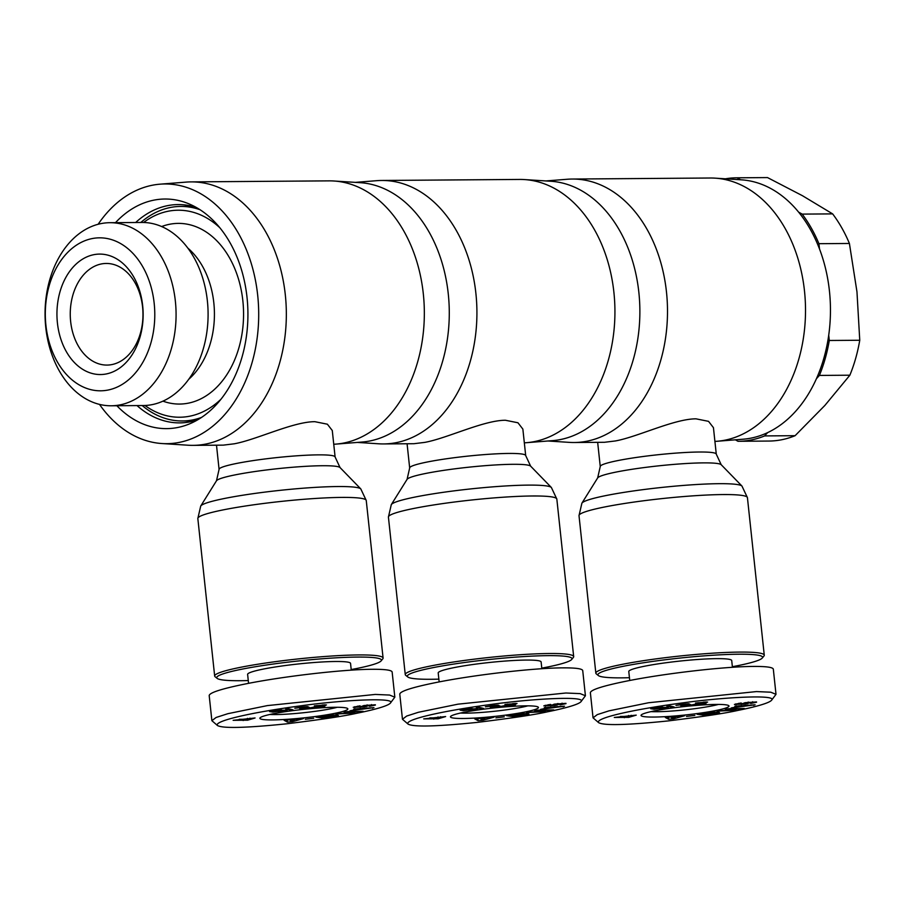 <?xml version="1.0" encoding="UTF-8"?>
<svg xmlns="http://www.w3.org/2000/svg" width="905" height="905" viewBox="0 0 905 905"><rect width="100%" height="100%" fill="white"/><g stroke="black" fill="none" stroke-linecap="round" stroke-linejoin="round"><path stroke-width="1.36" d="M762.282 658.037L763.956 656.001A84.685 8.134 173.9 0 0 764.261 655.175A84.685 8.134 173.9 0 0 712.144 653.218A84.685 8.134 173.9 0 0 620.898 664.621A84.685 8.134 173.9 0 0 595.841 673.173A84.685 8.134 173.9 0 0 596.316 673.908L598.375 675.56A82.808 7.953 -6.1 0 1 622.414 666.465A82.808 7.953 -6.1 0 1 715.267 655.096A82.808 7.953 -6.1 0 1 762.282 658.037A82.808 7.953 -6.1 0 1 738.084 665.605A82.808 7.953 -6.1 0 1 732.371 666.702M716.274 454.14L721.217 464.729A62.309 5.984 -6.1 0 0 680.933 463.858A62.309 5.984 -6.1 0 0 615.977 472.093A62.309 5.984 -6.1 0 0 597.662 477.931L600.253 466.539A58.339 5.6 173.9 0 1 617.515 460.645A58.339 5.6 173.9 0 1 680.368 452.794A58.339 5.6 173.9 0 1 716.274 454.14L713.445 427.669L708.536 421.345L696.013 418.834C674.383 418.811 637.459 436.957 615.411 440.95L604.483 442.285L574.211 442.511A131.745 94.29 89.6 0 1 569.369 442.375L547.91 440.995M545.964 180.943L567.412 179.247A131.745 94.29 89.6 0 1 572.231 179.043L710.244 178.014A131.745 94.29 89.6 0 1 715.074 178.149A131.745 94.29 89.6 0 1 805.382 303.333A131.745 94.29 89.6 0 1 725.165 440.135A131.745 94.29 89.6 0 1 717.043 441.267A131.745 94.29 89.6 0 1 714.916 441.402M715.074 178.149L741.308 179.824A129.856 92.944 89.6 0 1 798.629 212.143A129.856 92.944 89.6 0 1 819.5 248.966A129.856 92.944 89.6 0 1 828.72 335.212A129.856 92.944 89.6 0 1 816.423 378.72A129.856 92.944 89.6 0 1 767.61 432.624A129.856 92.944 89.6 0 1 751.252 438.077A129.856 92.944 89.6 0 1 743.254 439.197L717.043 441.267M355.382 182.369L376.819 180.672A131.745 94.29 89.6 0 1 381.65 180.468L519.662 179.439A131.745 94.29 89.6 0 1 524.493 179.575L550.726 181.249A129.856 92.944 89.6 0 1 639.745 304.657A129.856 92.944 89.6 0 1 560.67 439.502A129.856 92.944 89.6 0 1 552.661 440.622L526.461 442.692A131.745 94.29 89.6 0 1 524.334 442.828M572.231 179.043A131.745 94.29 89.6 0 1 667.211 301.003A131.745 94.29 89.6 0 1 587.153 441.165A131.745 94.29 89.6 0 1 574.211 442.511M718.423 704.429A39.526 3.79 -6.1 0 1 712.133 705.877A39.526 3.79 -6.1 0 1 651.046 711.624M756.569 702.212L750.754 703.434L750.098 703.049L752.734 702.472L751.173 702.314L748.016 703.377A5.95 0.566 -6.1 0 1 745.652 704.022L734.408 704.429L741.048 702.993L741.715 703.377L738.853 704.022L741.365 704.158L743.978 703.117A5.95 0.566 -6.1 0 1 745.279 702.676L756.535 701.929M712.461 712.846L706.828 713.298L704.033 714.079L709.758 713.683L701.511 714.882L697.144 714.271L705.776 712.959C713.445 712.02 718.038 711.918 719.554 712.642L714.09 714.113L704.565 715.063A7.331 0.701 -6.1 0 1 703.988 715.074A7.331 0.701 -6.1 0 1 702.484 715.018L714.927 713.208L712.405 712.28M704.395 713.774L704.328 713.185M704.022 714.034L703.932 713.253M732.428 667.29L731.715 660.537A51.755 4.966 173.9 0 0 699.859 659.338A51.755 4.966 173.9 0 0 644.1 666.306A51.755 4.966 173.9 0 0 628.783 671.533L629.744 680.492M654.134 710.968A44.232 4.242 173.9 0 0 641.215 715.018A44.232 4.242 173.9 0 0 666.329 716.59A44.232 4.242 173.9 0 0 715.912 710.516A44.232 4.242 173.9 0 0 728.751 705.651A44.232 4.242 173.9 0 0 699.803 705.153A44.232 4.242 173.9 0 0 654.134 710.968M598.669 722.688L593.047 717.835L597.266 714.622L609.008 710.844L648.546 702.744L756.467 691.578L770.755 692.201L776.004 694.327L771.513 700.3C768.503 703.773 749.182 708.185 738.254 710.346C726.251 713.117 702.891 716.647 668.184 720.923C627.233 725.109 604.065 725.697 598.669 722.688C594.415 718.163 633.817 709.362 681.918 702.981C724.6 697.031 778.153 694.316 771.513 700.3M776.004 694.327L773.323 669.18C772.904 667.29 766.388 666.374 753.775 666.431C724.373 666.499 663.139 673.614 625.321 681.363C602.447 686.058 590.784 689.836 590.365 692.687L593.047 717.835M629.45 677.709A82.808 7.953 -6.1 0 1 598.375 675.56M187.788 248.061A77.163 55.228 89.6 0 1 188.772 379.252M161.633 226.555A90.33 64.651 89.6 0 1 169.348 224.316A90.33 64.651 89.6 0 1 242.857 300.833A90.33 64.651 89.6 0 1 188.466 403.132A90.33 64.651 89.6 0 1 162.945 401.153M109.878 222.698L141.893 222.46A91.541 65.511 89.6 0 1 207.89 307.202A91.541 65.511 89.6 0 1 152.266 404.603A91.541 65.511 89.6 0 1 143.262 405.531L111.247 405.779A91.541 65.511 89.6 0 1 45.25 321.037A91.541 65.511 89.6 0 1 100.874 223.637A91.541 65.511 89.6 0 1 109.878 222.698A91.541 65.511 89.6 0 1 175.875 307.44A91.541 65.511 89.6 0 1 120.241 404.84A91.541 65.511 89.6 0 1 111.247 405.779M91.959 238.615A76.484 54.741 89.6 0 1 154.189 303.401A76.484 54.741 89.6 0 1 108.136 390.021A76.484 54.741 89.6 0 1 45.906 325.234A76.484 54.741 89.6 0 1 91.959 238.615M111.994 364.557A50.816 36.37 89.6 0 1 106.994 365.077A50.816 36.37 89.6 0 1 70.364 318.04A50.816 36.37 89.6 0 1 101.247 263.977A50.816 36.37 89.6 0 1 106.236 263.457A50.816 36.37 89.6 0 1 142.866 310.494A50.816 36.37 89.6 0 1 111.994 364.557M93.679 254.712A60.228 43.101 -90.4 0 0 57.411 322.915A60.228 43.101 -90.4 0 0 106.417 373.923A60.228 43.101 -90.4 0 0 142.673 305.72A60.228 43.101 -90.4 0 0 93.679 254.712M735.358 439.819L737.994 441.289A131.745 94.29 -90.4 0 0 738.503 441.289A131.745 94.29 -90.4 0 0 751.455 439.932A131.745 94.29 -90.4 0 0 764.635 435.916L795.099 435.69L824.885 405.429L849.874 375.202A131.745 94.29 -90.4 0 0 859.75 340.257L856.967 291.84L849.41 243.468A131.745 94.29 -90.4 0 0 832.634 213.885L802.464 195.718L767.519 177.584A131.745 94.29 -90.4 0 0 766.999 177.584L736.534 177.81A131.745 94.29 -90.4 0 0 725.448 178.805M768.458 441.063A131.745 94.29 -90.4 0 0 768.967 441.052A131.745 94.29 -90.4 0 0 781.92 439.706A131.745 94.29 -90.4 0 0 795.099 435.69M142.198 405.542A107.276 76.778 -90.4 0 0 182.335 420.972A107.276 76.778 -90.4 0 0 192.878 419.886A107.276 76.778 -90.4 0 0 201.566 417.409M200.016 209.722A107.276 76.778 -90.4 0 0 180.74 206.43A107.276 76.778 -90.4 0 0 170.185 207.528A107.276 76.778 -90.4 0 0 140.829 222.472M221.012 399.196A103.509 74.086 89.6 0 1 189.858 416.176A103.509 74.086 89.6 0 1 144.97 405.497M143.601 222.483A103.509 74.086 89.6 0 1 167.957 211.272A103.509 74.086 89.6 0 1 219.723 227.641M571.7 659.462L573.363 657.426A84.685 8.134 173.9 0 0 573.68 656.6A84.685 8.134 173.9 0 0 521.552 654.643A84.685 8.134 173.9 0 0 430.316 666.046A84.685 8.134 173.9 0 0 405.259 674.598A84.685 8.134 173.9 0 0 405.734 675.334L407.793 676.985A82.808 7.953 -6.1 0 1 431.832 667.89A82.808 7.953 -6.1 0 1 524.674 656.521A82.808 7.953 -6.1 0 1 571.7 659.462A82.808 7.953 -6.1 0 1 547.491 667.03A82.808 7.953 -6.1 0 1 541.79 668.128M525.692 455.566L530.635 466.154A62.309 5.984 -6.1 0 0 490.34 465.283A62.309 5.984 -6.1 0 0 425.384 473.519A62.309 5.984 -6.1 0 0 407.08 479.356L409.671 467.964A58.339 5.6 173.9 0 1 426.934 462.07A58.339 5.6 173.9 0 1 489.786 454.22A58.339 5.6 173.9 0 1 525.692 455.566L522.864 429.094L517.954 422.771L505.431 420.259C483.802 420.237 446.878 438.382 424.83 442.375L413.89 443.71L383.618 443.936A131.745 94.29 89.6 0 1 378.788 443.801L357.317 442.421M524.493 179.575A131.745 94.29 89.6 0 1 614.8 304.759A131.745 94.29 89.6 0 1 534.584 441.561A131.745 94.29 89.6 0 1 526.461 442.692M98.136 224.27A129.856 92.944 89.6 0 1 152.029 185.299A129.856 92.944 89.6 0 1 160.038 184.179L186.238 182.097A131.745 94.29 89.6 0 1 191.068 181.894L329.081 180.864A131.745 94.29 89.6 0 1 333.911 181L360.145 182.674A129.856 92.944 89.6 0 1 449.152 306.082A129.856 92.944 89.6 0 1 370.088 440.927A129.856 92.944 89.6 0 1 362.079 442.047L335.879 444.117A131.745 94.29 89.6 0 1 333.741 444.253M381.65 180.468A131.745 94.29 89.6 0 1 476.63 302.428A131.745 94.29 89.6 0 1 396.571 442.59A131.745 94.29 89.6 0 1 383.618 443.936M527.841 705.855A39.526 3.79 -6.1 0 1 521.54 707.303A39.526 3.79 -6.1 0 1 460.464 713.05M565.987 703.638L560.172 704.859L559.516 704.475L562.141 703.898L560.591 703.739L557.435 704.803A5.95 0.566 -6.1 0 1 555.07 705.448L543.826 705.855L550.455 704.418L551.122 704.803L548.272 705.448L550.783 705.583L553.396 704.543A5.95 0.566 -6.1 0 1 554.686 704.101L565.953 703.355M521.88 714.271L516.235 714.724L513.452 715.493L519.165 715.108L510.918 716.308L506.551 715.697L515.194 714.384C522.864 713.445 527.457 713.344 528.973 714.068L523.497 715.538L513.983 716.489A7.331 0.701 -6.1 0 1 513.407 716.5A7.331 0.701 -6.1 0 1 511.902 716.443L524.334 714.633L524.221 713.604L524.334 714.622L521.812 713.706M513.814 715.199L513.746 714.611M541.846 668.716L541.122 661.962A51.755 4.966 173.9 0 0 509.277 660.763A51.755 4.966 173.9 0 0 453.518 667.732A51.755 4.966 173.9 0 0 438.201 672.958L439.163 681.918M463.552 712.393A44.232 4.242 173.9 0 0 450.622 716.443A44.232 4.242 173.9 0 0 475.736 718.016A44.232 4.242 173.9 0 0 525.33 711.941A44.232 4.242 173.9 0 0 538.17 707.077A44.232 4.242 173.9 0 0 509.221 706.579A44.232 4.242 173.9 0 0 463.552 712.393M408.076 724.113L402.465 719.26L406.684 716.047L418.427 712.269L457.964 704.169L565.885 693.004L580.173 693.626L585.422 695.753L580.931 701.726C577.922 705.199 558.6 709.611 547.672 711.771C535.658 714.543 512.309 718.072 477.602 722.348C436.651 726.534 413.483 727.122 408.076 724.113C403.834 719.588 443.235 710.787 491.336 704.407C534.018 698.456 587.571 695.741 580.931 701.726M585.422 695.753L582.73 670.605C582.322 668.716 575.806 667.8 563.193 667.856C533.792 667.924 472.557 675.04 434.739 682.789C411.854 687.483 400.202 691.262 399.772 694.112L402.465 719.26M438.857 679.135A82.808 7.953 -6.1 0 1 407.793 676.985M381.118 660.888L382.781 658.851A84.685 8.134 173.9 0 0 383.087 658.025A84.685 8.134 173.9 0 0 330.97 656.068A84.685 8.134 173.9 0 0 239.734 667.471A84.685 8.134 173.9 0 0 214.666 676.024A84.685 8.134 173.9 0 0 215.141 676.759L217.2 678.411A82.808 7.953 -6.1 0 1 241.25 669.315A82.808 7.953 -6.1 0 1 334.092 657.946A82.808 7.953 -6.1 0 1 381.118 660.888A82.808 7.953 -6.1 0 1 356.909 668.456A82.808 7.953 -6.1 0 1 351.197 669.553M335.11 456.991L340.054 467.58A62.309 5.984 -6.1 0 0 299.759 466.709A62.309 5.984 -6.1 0 0 234.802 474.944A62.309 5.984 -6.1 0 0 216.487 480.781L219.078 469.39A58.339 5.6 173.9 0 1 236.352 463.496A58.339 5.6 173.9 0 1 299.204 455.645A58.339 5.6 173.9 0 1 335.11 456.991L332.282 430.52L327.372 424.196L314.85 421.685C293.22 421.662 256.296 439.807 234.248 443.801L223.309 445.136L193.036 445.362A131.745 94.29 89.6 0 1 188.206 445.226L161.972 443.541A129.856 92.944 89.6 0 1 99.482 404.377M333.911 181A131.745 94.29 89.6 0 1 424.207 306.184A131.745 94.29 89.6 0 1 343.99 442.986A131.745 94.29 89.6 0 1 335.879 444.117M160.038 184.179A129.856 92.944 89.6 0 1 258.197 300.867A129.856 92.944 89.6 0 1 179.495 442.353A129.856 92.944 89.6 0 1 161.972 443.541M191.068 181.894A131.745 94.29 89.6 0 1 286.048 303.854A131.745 94.29 89.6 0 1 205.989 444.016A131.745 94.29 89.6 0 1 193.036 445.362M135.671 222.506A109.154 78.124 89.6 0 1 167.357 205.695A109.154 78.124 89.6 0 1 178.093 204.575A109.154 78.124 89.6 0 1 196.181 207.392M197.765 419.784A109.154 78.124 89.6 0 1 190.457 421.764A109.154 78.124 89.6 0 1 179.722 422.884A109.154 78.124 89.6 0 1 137.04 405.587M115.501 222.653A114.799 82.163 89.6 0 1 153.624 200.197A114.799 82.163 89.6 0 1 190.208 204.394A114.799 82.163 89.6 0 1 247.925 313.209A114.799 82.163 89.6 0 1 191.837 422.873A114.799 82.163 89.6 0 1 177.912 427.454A114.799 82.163 89.6 0 1 116.869 405.734M337.248 707.28A39.526 3.79 -6.1 0 1 330.959 708.728A39.526 3.79 -6.1 0 1 269.882 714.475M375.394 705.063L369.591 706.285L368.935 705.9L371.559 705.323L370.009 705.165L366.853 706.228A5.95 0.566 -6.1 0 1 364.489 706.873L353.244 707.28L359.873 705.843L360.541 706.228L357.69 706.873L360.19 707.009L362.803 705.968A5.95 0.566 -6.1 0 1 364.104 705.527L375.371 704.78M331.287 715.697L325.653 716.149L322.859 716.918L328.583 716.534L320.336 717.733L315.969 717.122L324.601 715.81C332.282 714.871 336.875 714.769 338.391 715.493L332.916 716.964L323.402 717.914A7.331 0.701 -6.1 0 1 322.825 717.925A7.331 0.701 -6.1 0 1 321.32 717.869L333.753 716.059L333.64 715.029L333.753 716.047L331.23 715.131M323.221 716.624L323.164 716.036M351.264 670.141L350.54 663.388A51.755 4.966 173.9 0 0 318.684 662.189A51.755 4.966 173.9 0 0 262.936 669.157A51.755 4.966 173.9 0 0 247.619 674.383L248.57 683.343M272.971 713.819A44.232 4.242 173.9 0 0 260.04 717.869A44.232 4.242 173.9 0 0 285.154 719.441A44.232 4.242 173.9 0 0 334.748 713.366A44.232 4.242 173.9 0 0 347.588 708.502A44.232 4.242 173.9 0 0 318.628 708.004A44.232 4.242 173.9 0 0 272.971 713.819M217.494 725.539L211.883 720.685L216.103 717.473L227.834 713.694L267.382 705.595L375.292 694.429L389.591 695.051L394.829 697.178L390.349 703.151C387.34 706.624 368.007 711.036 357.09 713.197C345.077 715.968 321.716 719.498 287.009 723.774C246.07 727.959 222.89 728.548 217.494 725.539C213.241 721.014 252.642 712.212 300.743 705.832C343.425 699.882 396.99 697.167 390.349 703.151M394.84 697.178L392.148 672.03C391.741 670.141 385.225 669.225 372.611 669.281C343.199 669.349 281.975 676.465 244.158 684.214C221.273 688.909 209.621 692.687 209.191 695.538L211.883 720.685M248.275 680.56A82.808 7.953 -6.1 0 1 217.2 678.411M299.646 708.513L304.284 708.129L300.437 708.196L303.333 707.246L294.792 708.23L301.422 707.065L307.542 706.601L308.367 706.862L305.958 707.393L309.51 707.427L299.646 708.513M278.197 711.59L281.512 710.866L272.824 712.099L269.543 711.556L279.917 709.905L281.851 710.029L275.754 711.307L287.168 710.402L278.197 711.59M233.128 720.312L255.074 717.982L247.608 720.199L233.128 720.312M287.937 708.581L292.971 709.848L290.765 710.199L285.697 708.943L287.937 708.581M326.456 704.927L317.61 706.805L324.725 706.556L309.895 707.914L321.58 705.583L314.352 705.877L326.456 704.927M313.684 718.265L305.313 719.271L313.684 718.265M298.367 719.034L303.469 718.581L292.507 721.67L287.485 722.122L284.125 720.29L298.367 719.034M353.685 709.067L373.935 707.642L349.997 710.81L355.767 709.69L357.452 708.887L353.685 709.067M344.986 713.242L354.907 713.072L335.936 714L354.319 712.077L344.149 712.258L347.226 711.601L363.12 711.33L344.952 712.846M304.793 708.491L304.612 706.748M305.641 708.377L305.46 706.692M306.399 708.264L306.309 707.371M306.818 708.196L306.727 707.337M307.564 708.061L307.485 707.28M308.209 707.925L308.141 707.258M305.958 707.393L305.879 706.658M306.591 707.291L306.512 706.624M303.82 707.868L303.707 706.839M303.944 707.868L303.842 706.828M304.34 707.902L304.227 706.782M304.487 707.993L304.352 706.771M283.061 711.432L282.937 710.267M283.48 711.364L283.356 710.233M284.34 711.217L284.238 710.176M285.086 711.081L284.985 710.154M285.709 710.945L285.629 710.154M286.218 710.832L286.15 710.165M272.824 712.099L272.71 711.047M282.451 710.923L282.383 710.312M282.688 710.979L282.62 710.289M243.151 720.561L243.083 719.905M247.608 720.199L247.416 718.366M250.074 718.921L249.984 718.14M239.282 719.814L245.64 719.283L239.225 719.305M290.765 710.199L290.663 709.271M317.01 706.07L316.954 705.504M322.293 706.058L322.18 705.006M323.176 705.911L323.074 704.938M323.956 705.776L323.854 704.893M324.601 705.651L324.51 704.859M325.133 705.549L325.053 704.848M325.461 705.47L325.393 704.848M287.485 722.122L287.258 720.018M292.507 721.67L292.417 720.799M290.369 720.584L291.184 721.161L294.295 720.244L290.324 720.165M372.634 708.264L372.577 707.699M367.136 708.445L360.314 709.192L367.079 707.936M360.314 709.192L360.213 708.219M320.336 717.733L320.223 716.681M354.783 707.687L354.681 706.692M363.934 706.975L363.787 705.606M359.851 712.02L359.783 711.387M354.319 712.077L354.251 711.477M351.83 713.728L351.774 713.129M490.227 707.088L494.865 706.703L491.019 706.771L493.926 705.821L485.374 706.805L492.015 705.64L498.123 705.176L498.949 705.436L496.54 705.968L500.103 706.002L490.227 707.088M468.779 710.165L472.105 709.441L463.417 710.674L460.125 710.131L470.498 708.479L472.433 708.604L466.335 709.882L477.761 708.977L468.779 710.165M423.71 718.887L445.656 716.556L438.19 718.774L423.71 718.887M478.519 707.156L483.564 708.423L481.347 708.773L476.279 707.518L478.519 707.156M517.038 703.502L508.203 705.38L515.307 705.131L500.476 706.488L512.173 704.158L504.933 704.452L517.038 703.502M504.266 716.839L495.895 717.846L504.266 716.839M488.949 717.608L494.051 717.156L483.089 720.244L478.066 720.697L474.718 718.864L488.949 717.608M544.278 707.642L564.516 706.217L540.59 709.384L546.349 708.264L548.045 707.461L544.278 707.642M535.579 711.816L545.489 711.647L526.518 712.574L544.901 710.651L534.742 710.832L537.808 710.176L553.713 709.905L535.534 711.421M495.374 707.065L495.193 705.323M496.223 706.952L496.042 705.267M496.981 706.839L496.89 705.945M497.399 706.771L497.309 705.911M498.157 706.635L498.067 705.855M498.791 706.5L498.723 705.832M496.54 705.968L496.46 705.233M497.173 705.866L497.105 705.199M494.402 706.443L494.3 705.414M494.537 706.443L494.424 705.402M494.922 706.477L494.809 705.357M495.069 706.567L494.945 705.346M473.654 710.006L473.53 708.83M474.062 709.939L473.937 708.807M474.933 709.792L474.82 708.751M475.668 709.656L475.577 708.728M476.29 709.52L476.211 708.728M476.799 709.407L476.731 708.739M463.417 710.674L463.303 709.622M473.032 709.497L472.976 708.887M473.281 709.554L473.202 708.864M433.744 719.136L433.665 718.48M438.19 718.774L437.997 716.941M440.656 717.484L440.577 716.715M429.864 718.389L436.233 717.857L429.807 717.88M481.347 708.773L481.245 707.846M507.592 704.644L507.535 704.079M512.875 704.633L512.762 703.581M513.769 704.486L513.655 703.513M514.538 704.35L514.447 703.468M515.183 704.226L515.103 703.434M515.714 704.124L515.635 703.423M516.042 704.045L515.974 703.423M478.066 720.697L477.84 718.593M483.089 720.244L482.999 719.373M480.962 719.158L481.777 719.735L484.876 718.819L480.917 718.74M563.215 706.839L563.159 706.273M557.729 707.02L550.896 707.767L557.672 706.511M550.896 707.767L550.794 706.794M510.918 716.308L510.805 715.255M545.376 706.262L545.263 705.267M554.516 705.549L554.369 704.181M550.432 710.595L550.364 709.961M544.901 710.651L544.844 710.052M542.423 712.303L542.355 711.703M767.519 177.584L737.055 177.81L740.584 179.778M849.41 243.468L818.935 243.694L819.5 248.966M818.935 243.694A131.745 94.29 -90.4 0 0 802.169 214.112L832.634 213.885M798.629 212.143L802.169 214.112M849.874 375.202L819.41 375.428L816.423 378.72M819.41 375.428A131.745 94.29 -90.4 0 0 829.285 340.484L859.75 340.257M828.72 335.212L829.285 340.484M767.61 432.624L764.635 435.916M680.809 705.662L685.458 705.278L681.601 705.346L684.508 704.395L675.967 705.38L682.596 704.214L688.716 703.751L689.542 704.011L687.121 704.543L690.685 704.576L680.809 705.662M659.36 708.739L662.686 708.015L653.998 709.249L650.706 708.706L661.091 707.054L663.014 707.178L656.917 708.457L668.342 707.552L659.36 708.739M614.291 717.461L636.238 715.131L628.771 717.348L614.291 717.461M669.1 705.73L674.146 706.997L671.929 707.348L666.872 706.092L669.1 705.73M707.62 702.076L698.784 703.954L705.9 703.705L691.058 705.063L702.755 702.733L695.515 703.027L707.62 702.076M694.848 715.414L686.476 716.421L694.848 715.414M679.531 716.183L684.633 715.731L673.682 718.819L668.659 719.271L665.299 717.439L679.531 716.183M734.86 706.217L755.109 704.791L731.172 707.959L736.942 706.839L738.627 706.036L734.86 706.217M726.161 710.391L736.07 710.221L717.111 711.149L735.494 709.226L725.324 709.407L728.401 708.751L744.295 708.479L726.115 709.995M685.967 705.64L685.775 703.898M686.816 705.527L686.635 703.841M687.574 705.414L687.472 704.52M687.981 705.346L687.891 704.486M688.739 705.21L688.66 704.429M689.384 705.074L689.305 704.407M687.121 704.543L687.053 703.807M687.755 704.441L687.687 703.773M684.995 705.018L684.881 703.988M685.119 705.018L685.006 703.977M685.515 705.052L685.39 703.932M685.651 705.142L685.526 703.92M664.236 708.581L664.112 707.405M664.643 708.513L664.53 707.382M665.514 708.366L665.401 707.325M666.261 708.23L666.159 707.303M666.883 708.095L666.793 707.303M667.392 707.982L667.313 707.314M653.998 709.249L653.885 708.196M663.625 708.072L663.557 707.461M663.863 708.129L663.795 707.439M624.326 717.71L624.258 717.054M628.771 717.348L628.579 715.516M631.238 716.059L631.158 715.289M620.445 716.964L626.814 716.432L620.4 716.455M671.929 707.348L671.827 706.42M698.185 703.219L698.117 702.653M703.457 703.208L703.343 702.156M704.35 703.061L704.248 702.088M705.119 702.925L705.029 702.042M705.764 702.8L705.685 702.009M706.296 702.699L706.217 701.997M706.624 702.619L706.556 701.997M668.659 719.271L668.433 717.167M673.682 718.819L673.58 717.948M671.544 717.733L672.358 718.31L675.458 717.394L671.499 717.314M753.808 705.414L753.741 704.848M748.311 705.595L741.489 706.341L748.254 705.086M741.489 706.341L741.376 705.368M701.511 714.882L701.398 713.83M735.957 704.837L735.856 703.841M745.109 704.124L744.962 702.755M741.025 709.169L740.957 708.536M735.494 709.226L735.426 708.626M733.005 710.878L732.937 710.278M579.008 515.646A84.685 8.134 -6.1 0 1 604.065 507.094A84.685 8.134 -6.1 0 1 695.3 495.691A84.685 8.134 -6.1 0 1 747.428 497.648L741.976 486.076A80.726 7.749 173.9 0 0 689.768 484.956A80.726 7.749 173.9 0 0 605.615 495.635A80.726 7.749 173.9 0 0 581.892 503.191L579.008 515.646L595.841 673.173M388.415 517.072A84.685 8.134 -6.1 0 1 413.483 508.519A84.685 8.134 -6.1 0 1 504.719 497.117A84.685 8.134 -6.1 0 1 556.835 499.074L551.383 487.501A80.726 7.749 173.9 0 0 499.187 486.381A80.726 7.749 173.9 0 0 415.033 497.06A80.726 7.749 173.9 0 0 391.299 504.617L388.415 517.072L405.259 674.598M197.833 518.497A84.685 8.134 -6.1 0 1 222.901 509.945A84.685 8.134 -6.1 0 1 314.137 498.542A84.685 8.134 -6.1 0 1 366.254 500.499L360.801 488.926A80.726 7.749 173.9 0 0 308.605 487.806A80.726 7.749 173.9 0 0 224.44 498.485A80.726 7.749 173.9 0 0 200.718 506.042L197.833 518.497L214.666 676.024M364.489 706.873L364.342 705.481M366.853 706.228L366.729 705.063M367.566 705.527L367.498 704.961M555.07 705.448L554.923 704.056M557.435 704.803L557.31 703.638M558.147 704.101L558.091 703.536M745.652 704.022L745.505 702.631M748.016 703.377L747.892 702.212M748.729 702.676L748.673 702.11M597.662 477.931L581.892 503.191M600.253 466.539L597.662 442.341M738.503 441.289L768.967 441.052M180.74 206.43L192.55 206.351M407.08 479.356L391.299 504.617M409.671 467.964L407.08 443.767M513.35 714.679L513.44 715.459M216.487 480.781L200.718 506.042M219.078 469.39L216.499 445.192M322.768 716.104L322.847 716.884M357.69 706.873L357.611 706.138M371.559 705.323L371.48 704.565M340.054 467.58L360.801 488.926M383.087 658.025L366.254 500.499M548.272 705.448L548.192 704.712M562.141 703.898L562.062 703.14M530.635 466.154L551.383 487.501M573.68 656.6L556.835 499.074M182.335 420.972L194.156 420.893M738.853 704.022L738.774 703.287M752.734 702.472L752.655 701.714M721.217 464.729L741.976 486.076M764.261 655.175L747.428 497.648"/></g></svg>

